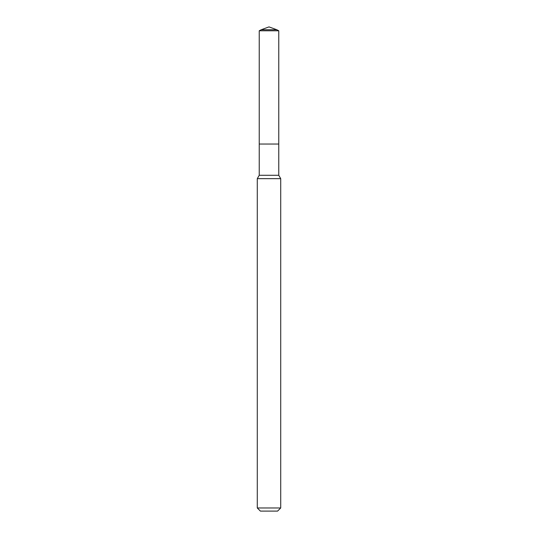 <?xml version="1.0" encoding="UTF-8"?>
<svg xmlns="http://www.w3.org/2000/svg" width="538" height="538" viewBox="0 0 538 538"><rect width="100%" height="100%" fill="white"/><g stroke="black" fill="none" stroke-linecap="round" stroke-linejoin="round"><path stroke-width="0.81" d="M280.715 178.663L257.285 178.663L257.285 507.973L280.715 507.973L280.715 178.663L278.765 175.287L278.765 30.78L259.235 30.78L261.192 29.745L276.808 29.745L278.765 30.78M257.285 507.973L260.412 511.1L277.588 511.1L280.715 507.973M259.235 30.78L259.235 144.043L269 144.043L259.235 144.043L259.235 175.287L278.765 175.287M269 144.043L278.765 144.043L269 144.043M259.235 175.287L257.285 178.663M276.808 29.745L269 26.9L261.192 29.745"/></g></svg>
